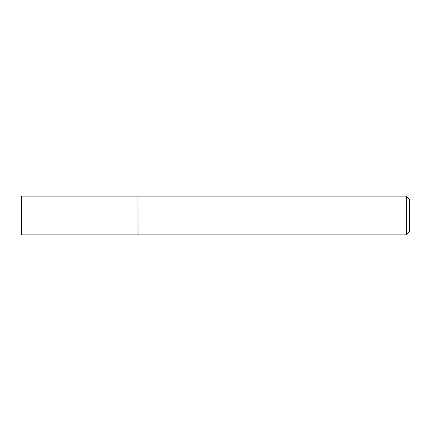 <?xml version="1.0" encoding="UTF-8"?>
<svg xmlns="http://www.w3.org/2000/svg" width="431" height="431" viewBox="0 0 431 431"><rect width="100%" height="100%" fill="white"/><g stroke="black" fill="none" stroke-linecap="round" stroke-linejoin="round"><path stroke-width="0.65" d="M21.55 215.5L21.55 234.895L137.92 234.895L137.92 196.105L21.55 196.105L21.55 215.5M137.92 196.261L138.076 234.895L406.347 234.895L406.347 196.105L409.45 199.208L409.45 231.792L406.347 234.895M138.076 196.105L406.347 196.105"/></g></svg>
